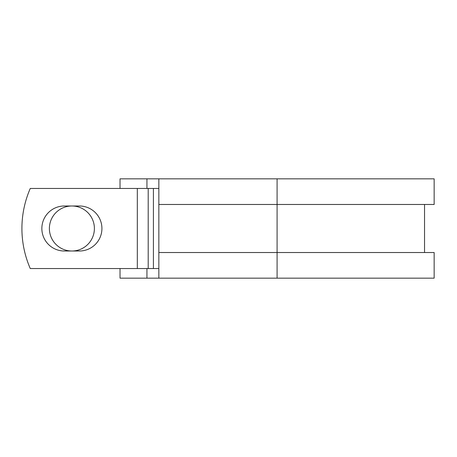 <?xml version="1.0" encoding="UTF-8"?>
<svg xmlns="http://www.w3.org/2000/svg" width="457" height="457" viewBox="0 0 457 457"><rect width="100%" height="100%" fill="white"/><g stroke="black" fill="none" stroke-linecap="round" stroke-linejoin="round"><path stroke-width="0.69" d="M41.855 228.5A22.507 22.507 0 0 0 64.357 251.007L79.415 251.007A22.507 22.507 0 0 0 101.922 228.5A22.507 22.507 0 0 0 79.415 205.993L64.357 205.993A22.507 22.507 0 0 0 41.855 228.5M49.379 228.5A22.507 22.507 0 0 1 71.886 205.993A22.507 22.507 0 0 1 94.393 228.5A22.507 22.507 0 0 1 71.886 251.007A22.507 22.507 0 0 1 49.379 228.5M137.323 188.455L30.271 188.455A100.117 100.117 0 0 0 30.271 268.545L137.323 268.545L137.323 188.455L158.847 188.455M158.847 268.545L137.323 268.545M146.937 268.545L146.937 278.159L120.025 278.159L120.025 268.545M277.085 278.159L158.847 278.159L158.847 252.527L434.15 252.527L434.15 278.159L277.085 278.159L277.085 178.841L146.937 178.841L146.937 188.455M120.025 188.455L120.025 178.841L146.937 178.841M158.847 278.159L146.937 278.159M158.847 252.527L158.847 204.473L434.15 204.473L434.15 178.841L277.085 178.841M158.847 204.473L158.847 178.841M153.409 268.545L153.409 188.455M148.199 268.545L148.199 188.455M424.542 252.527L424.542 204.473"/></g></svg>
